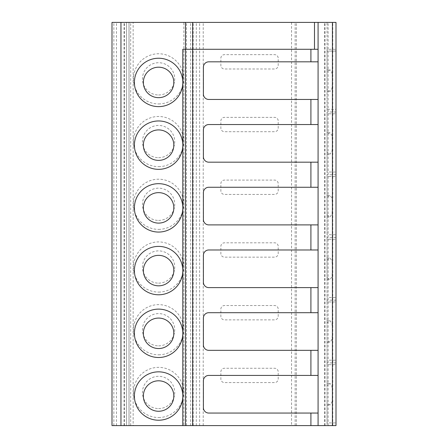 <?xml version="1.0" encoding="UTF-8"?>
<svg xmlns="http://www.w3.org/2000/svg" width="448" height="448" viewBox="0 0 448 448"><rect width="100%" height="100%" fill="white"/><g stroke="black" fill="none" stroke-linecap="round" stroke-linejoin="round"><path stroke-width="0.34" stroke-dasharray="2.24 1.68" d="M182.784 49.28L318.08 49.28M185.472 425.6L185.472 22.4M112 425.6L112 22.4L129.024 22.4L112 22.4L126.566 22.4L126.56 425.6L112 425.6L129.024 425.6L129.024 22.4L129.024 425.6L112 425.6M113.854 425.6L113.854 22.4M129.024 425.6L129.024 22.4M130.687 425.6L130.687 22.4L126.566 22.4L126.566 425.6L133.146 425.6L133.146 22.4L130.687 22.4M336 425.6L183.859 425.6L183.859 22.4L133.146 22.4M183.859 425.6L133.146 425.6M158.592 166.656A25.088 25.088 -90 0 0 183.68 141.568A25.088 25.088 -90 0 0 158.592 116.48A25.088 25.088 -90 0 0 133.504 141.568A25.088 25.088 -90 0 0 158.592 166.656M158.592 229.376A25.088 25.088 -90 0 0 183.68 204.288A25.088 25.088 -90 0 0 158.592 179.2A25.088 25.088 -90 0 0 133.504 204.288A25.088 25.088 -90 0 0 158.592 229.376M158.592 292.096A25.088 25.088 -90 0 0 183.68 267.008A25.088 25.088 -90 0 0 158.592 241.92A25.088 25.088 -90 0 0 133.504 267.008A25.088 25.088 -90 0 0 158.592 292.096M158.592 354.816A25.088 25.088 -90 0 0 183.68 329.728A25.088 25.088 -90 0 0 158.592 304.64A25.088 25.088 -90 0 0 133.504 329.728A25.088 25.088 -90 0 0 158.592 354.816M158.592 417.536A25.088 25.088 -90 0 0 183.68 392.448A25.088 25.088 -90 0 0 158.592 367.36A25.088 25.088 -90 0 0 133.504 392.448A25.088 25.088 -90 0 0 158.592 417.536M158.592 103.936A25.088 25.088 -90 0 0 183.68 78.848A25.088 25.088 -90 0 0 158.592 53.76A25.088 25.088 -90 0 0 133.504 78.848A25.088 25.088 -90 0 0 158.592 103.936M158.592 94.976A16.128 16.128 -90 0 0 174.72 78.848A16.128 16.128 -90 0 0 158.592 62.72A16.128 16.128 -90 0 0 142.464 78.848A16.128 16.128 -90 0 0 158.592 94.976M158.592 157.696A16.128 16.128 -90 0 0 174.72 141.568A16.128 16.128 -90 0 0 158.592 125.44A16.128 16.128 -90 0 0 142.464 141.568A16.128 16.128 -90 0 0 158.592 157.696M158.592 220.416A16.128 16.128 -90 0 0 174.72 204.288A16.128 16.128 -90 0 0 158.592 188.16A16.128 16.128 -90 0 0 142.464 204.288A16.128 16.128 -90 0 0 158.592 220.416M158.592 283.136A16.128 16.128 -90 0 0 174.72 267.008A16.128 16.128 -90 0 0 158.592 250.88A16.128 16.128 -90 0 0 142.464 267.008A16.128 16.128 -90 0 0 158.592 283.136M158.592 345.856A16.128 16.128 -90 0 0 174.72 329.728A16.128 16.128 -90 0 0 158.592 313.6A16.128 16.128 -90 0 0 142.464 329.728A16.128 16.128 -90 0 0 158.592 345.856M158.592 408.576A16.128 16.128 -90 0 0 174.72 392.448A16.128 16.128 -90 0 0 158.592 376.32A16.128 16.128 -90 0 0 142.464 392.448A16.128 16.128 -90 0 0 158.592 408.576M186.497 425.6L186.497 22.4L183.859 22.4M190.618 425.6L190.618 22.4L186.497 22.4M196.308 425.6L196.308 22.4L190.618 22.4M295.126 425.6L295.126 22.4L196.308 22.4M220.864 120.96A3.584 3.584 0 0 1 224.448 117.376L274.624 117.376A3.584 3.584 0 0 1 278.208 120.96L278.208 128.128A3.584 3.584 0 0 1 274.624 131.712L224.448 131.712A3.584 3.584 0 0 1 220.864 128.128L220.864 120.96A3.584 3.584 0 0 1 224.448 117.376L274.624 117.376A3.584 3.584 0 0 1 278.208 120.96L278.208 128.128A3.584 3.584 0 0 1 274.624 131.712L224.448 131.712A3.584 3.584 0 0 1 220.864 128.128L220.864 120.96M220.864 183.68A3.584 3.584 0 0 1 224.448 180.096L274.624 180.096A3.584 3.584 0 0 1 278.208 183.68L278.208 190.848A3.584 3.584 0 0 1 274.624 194.432L224.448 194.432A3.584 3.584 0 0 1 220.864 190.848L220.864 183.68A3.584 3.584 0 0 1 224.448 180.096L274.624 180.096A3.584 3.584 0 0 1 278.208 183.68L278.208 190.848A3.584 3.584 0 0 1 274.624 194.432L224.448 194.432A3.584 3.584 0 0 1 220.864 190.848L220.864 183.68M220.864 246.4A3.584 3.584 0 0 1 224.448 242.816L274.624 242.816A3.584 3.584 0 0 1 278.208 246.4L278.208 253.568A3.584 3.584 0 0 1 274.624 257.152L224.448 257.152A3.584 3.584 0 0 1 220.864 253.568L220.864 246.4A3.584 3.584 0 0 1 224.448 242.816L274.624 242.816A3.584 3.584 0 0 1 278.208 246.4L278.208 253.568A3.584 3.584 0 0 1 274.624 257.152L224.448 257.152A3.584 3.584 0 0 1 220.864 253.568L220.864 246.4M220.864 309.12A3.584 3.584 0 0 1 224.448 305.536L274.624 305.536A3.584 3.584 0 0 1 278.208 309.12L278.208 316.288A3.584 3.584 0 0 1 274.624 319.872L224.448 319.872A3.584 3.584 0 0 1 220.864 316.288L220.864 309.12A3.584 3.584 0 0 1 224.448 305.536L274.624 305.536A3.584 3.584 0 0 1 278.208 309.12L278.208 316.288A3.584 3.584 0 0 1 274.624 319.872L224.448 319.872A3.584 3.584 0 0 1 220.864 316.288L220.864 309.12M220.864 371.84A3.584 3.584 0 0 1 224.448 368.256L274.624 368.256A3.584 3.584 0 0 1 278.208 371.84L278.208 379.008A3.584 3.584 0 0 1 274.624 382.592L224.448 382.592A3.584 3.584 0 0 1 220.864 379.008L220.864 371.84A3.584 3.584 0 0 1 224.448 368.256L274.624 368.256A3.584 3.584 0 0 1 278.208 371.84L278.208 379.008A3.584 3.584 0 0 1 274.624 382.592L224.448 382.592A3.584 3.584 0 0 1 220.864 379.008L220.864 371.84M220.864 58.24A3.584 3.584 0 0 1 224.448 54.656L274.624 54.656A3.584 3.584 0 0 1 278.208 58.24L278.208 65.408A3.584 3.584 0 0 1 274.624 68.992L224.448 68.992A3.584 3.584 0 0 1 220.864 65.408L220.864 58.24A3.584 3.584 0 0 1 224.448 54.656L274.624 54.656A3.584 3.584 0 0 1 278.208 58.24L278.208 65.408A3.584 3.584 0 0 1 274.624 68.992L224.448 68.992A3.584 3.584 0 0 1 220.864 65.408L220.864 58.24M296.358 425.6L296.358 22.4L295.126 22.4M332.774 425.6L332.774 22.4L296.358 22.4M336 22.4L332.774 22.4M336 422.912L336 362.88L336 364.689L327.04 364.689L327.04 362.88L327.04 422.912L327.04 364.689L336 364.689L336 422.912L327.04 422.912M336 360.192L336 300.16L336 301.969L327.04 301.969L327.04 300.16L327.04 360.192L327.04 301.969L336 301.969L336 360.192L327.04 360.192M336 297.472L336 237.44L336 239.249L327.04 239.249L327.04 237.44L327.04 297.472L327.04 239.249L336 239.249L336 297.472L327.04 297.472M336 234.752L336 174.72L336 176.529L327.04 176.529L327.04 174.72L327.04 234.752L327.04 176.529L336 176.529L336 234.752L327.04 234.752M336 172.032L336 112L336 113.809L327.04 113.809L327.04 112L327.04 172.032L327.04 113.809L336 113.809L336 172.032L327.04 172.032M336 109.312L336 49.28L336 51.089L327.04 51.089L327.04 49.28L336 49.28L327.04 49.28L327.04 109.312L327.04 51.089L336 51.089L336 109.312L327.04 109.312M327.04 425.6L332.416 425.6L327.04 425.6L327.04 402.954L330.137 404.992L332.063 401.895L332.371 394.24L332.063 386.585L330.137 383.488L327.04 385.526L327.04 383.488L327.04 404.992L327.04 340.234L330.137 342.272L332.063 339.175L332.371 331.52L332.063 323.865L330.137 320.768L327.04 322.806L327.04 320.768L327.04 342.272L327.04 277.514L330.137 279.552L332.063 276.455L332.371 268.8L332.063 261.145L330.137 258.048L327.04 260.086L327.04 258.048L327.04 279.552L327.04 214.794L330.137 216.832L332.063 213.735L332.371 206.08L332.063 198.425L330.137 195.328L327.04 197.366L327.04 195.328L327.04 216.832L327.04 152.074L330.137 154.112L332.063 151.015L332.371 143.36L332.063 135.705L330.137 132.608L327.04 134.646L327.04 132.608L327.04 154.112L327.04 69.888L327.04 91.392L327.04 89.354L330.137 91.392L332.063 88.295L332.371 80.64L332.063 72.985L330.137 69.888L327.04 71.926L327.04 22.4L324.531 22.4L332.416 22.4L327.04 22.4M332.416 425.6L332.416 22.4L332.416 425.6M318.08 425.6L318.08 22.4M318.08 413.056L208.768 413.056A5.376 5.376 0 0 1 203.392 407.68L203.392 380.8A5.376 5.376 0 0 1 208.768 375.424L318.08 375.424M318.08 61.824L208.768 61.824A5.376 5.376 0 0 0 203.392 67.2L203.392 94.08A5.376 5.376 0 0 0 208.768 99.456L318.08 99.456M318.08 124.544L208.768 124.544A5.376 5.376 0 0 0 203.392 129.92L203.392 156.8A5.376 5.376 0 0 0 208.768 162.176L318.08 162.176M318.08 187.264L208.768 187.264A5.376 5.376 0 0 0 203.392 192.64L203.392 219.52A5.376 5.376 0 0 0 208.768 224.896L318.08 224.896M318.08 249.984L208.768 249.984A5.376 5.376 0 0 0 203.392 255.36L203.392 282.24A5.376 5.376 0 0 0 208.768 287.616L318.08 287.616M318.08 312.704L208.768 312.704A5.376 5.376 0 0 0 203.392 318.08L203.392 344.96A5.376 5.376 0 0 0 208.768 350.336L318.08 350.336M336 112L327.04 112L336 112M336 174.72L327.04 174.72L336 174.72M336 237.44L327.04 237.44L336 237.44M336 300.16L327.04 300.16L336 300.16M336 362.88L327.04 362.88L336 362.88M124.544 425.6L124.544 22.4M116.48 425.6L116.48 22.4M120.96 425.6L120.96 22.4M124.006 425.6L124.006 22.4M193.178 425.6L193.178 22.4M199.646 425.6L199.646 22.4M203.213 425.6L203.213 22.4M291.558 22.4L291.558 425.6M325.069 425.6L325.069 22.4M328.115 425.6L328.115 22.4M324.531 425.6L324.531 22.4M327.04 91.392L330.137 91.392M327.04 69.888L330.137 69.888M327.04 154.112L330.137 154.112M327.04 132.608L330.137 132.608M327.04 216.832L330.137 216.832M327.04 195.328L330.137 195.328M327.04 279.552L330.137 279.552M327.04 258.048L330.137 258.048M327.04 342.272L330.137 342.272M327.04 320.768L330.137 320.768M327.04 404.992L330.137 404.992M327.04 383.488L330.137 383.488"/><path stroke-width="0.67" d="M112 425.6L112 22.4L112 425.6L112 22.4L112 425.6L182.784 425.6L182.784 396.256A24.192 24.192 0 0 1 158.592 420.224A24.192 24.192 0 0 1 134.4 396.032A24.192 24.192 0 0 1 158.592 371.84A24.192 24.192 0 0 1 182.784 395.808L182.784 333.536A24.192 24.192 0 0 1 158.592 357.504A24.192 24.192 0 0 1 134.4 333.312A24.192 24.192 0 0 1 158.592 309.12A24.192 24.192 0 0 1 182.784 333.088L182.784 270.816A24.192 24.192 0 0 1 158.592 294.784A24.192 24.192 0 0 1 134.4 270.592A24.192 24.192 0 0 1 158.592 246.4A24.192 24.192 0 0 1 182.784 270.368L182.784 208.096A24.192 24.192 0 0 1 158.592 232.064A24.192 24.192 0 0 1 134.4 207.872A24.192 24.192 0 0 1 158.592 183.68A24.192 24.192 0 0 1 182.784 207.648L182.784 145.376A24.192 24.192 0 0 1 158.592 169.344A24.192 24.192 0 0 1 134.4 145.152A24.192 24.192 0 0 1 158.592 120.96A24.192 24.192 0 0 1 182.784 144.928L182.784 82.656A24.192 24.192 0 0 1 158.592 106.624A24.192 24.192 0 0 1 134.4 82.432A24.192 24.192 0 0 1 158.592 58.24A24.192 24.192 0 0 1 182.784 82.208L182.784 49.28L318.08 49.28L318.08 22.4L336 22.4L336 425.6L336 22.4M112 22.4L318.08 22.4M310.912 49.28L310.912 61.824L208.768 61.824A5.376 5.376 0 0 0 203.392 67.2L203.392 94.08A5.376 5.376 0 0 0 208.768 99.456L310.912 99.456L310.912 124.544L208.768 124.544A5.376 5.376 0 0 0 203.392 129.92L203.392 156.8A5.376 5.376 0 0 0 208.768 162.176L310.912 162.176L310.912 187.264L208.768 187.264A5.376 5.376 0 0 0 203.392 192.64L203.392 219.52A5.376 5.376 0 0 0 208.768 224.896L310.912 224.896L310.912 249.984L208.768 249.984A5.376 5.376 0 0 0 203.392 255.36L203.392 282.24A5.376 5.376 0 0 0 208.768 287.616L310.912 287.616L310.912 312.704L208.768 312.704A5.376 5.376 0 0 0 203.392 318.08L203.392 344.96A5.376 5.376 0 0 0 208.768 350.336L310.912 350.336L310.912 375.424L208.768 375.424A5.376 5.376 0 0 0 203.392 380.8L203.392 407.68A5.376 5.376 0 0 0 208.768 413.056L318.08 413.056L318.08 425.6L332.416 425.6L332.416 22.4M318.08 413.056L318.08 49.28M182.784 425.6L185.472 425.6L185.472 22.4M182.784 396.256L182.784 395.808M182.784 333.536L182.784 333.088M182.784 270.816L182.784 270.368M182.784 208.096L182.784 207.648M182.784 145.376L182.784 144.928M182.784 82.656L182.784 82.208M185.472 425.6L318.08 425.6M332.416 425.6L336 425.6M310.912 375.424L318.08 375.424M310.912 61.824L318.08 61.824M310.912 99.456L318.08 99.456M310.912 124.544L318.08 124.544M310.912 162.176L318.08 162.176M310.912 187.264L318.08 187.264M310.912 224.896L318.08 224.896M310.912 249.984L318.08 249.984M310.912 287.616L318.08 287.616M310.912 312.704L318.08 312.704M310.912 350.336L318.08 350.336M158.592 380.8A15.232 15.232 0 0 1 173.824 396.032A15.232 15.232 0 0 1 158.592 411.264A15.232 15.232 0 0 1 143.36 396.032A15.232 15.232 0 0 1 158.592 380.8M158.592 318.08A15.232 15.232 0 0 1 173.824 333.312A15.232 15.232 0 0 1 158.592 348.544A15.232 15.232 0 0 1 143.36 333.312A15.232 15.232 0 0 1 158.592 318.08M158.592 255.36A15.232 15.232 0 0 1 173.824 270.592A15.232 15.232 0 0 1 158.592 285.824A15.232 15.232 0 0 1 143.36 270.592A15.232 15.232 0 0 1 158.592 255.36M158.592 192.64A15.232 15.232 0 0 1 173.824 207.872A15.232 15.232 0 0 1 158.592 223.104A15.232 15.232 0 0 1 143.36 207.872A15.232 15.232 0 0 1 158.592 192.64M158.592 129.92A15.232 15.232 0 0 1 173.824 145.152A15.232 15.232 0 0 1 158.592 160.384A15.232 15.232 0 0 1 143.36 145.152A15.232 15.232 0 0 1 158.592 129.92M158.592 67.2A15.232 15.232 0 0 1 173.824 82.432A15.232 15.232 0 0 1 158.592 97.664A15.232 15.232 0 0 1 143.36 82.432A15.232 15.232 0 0 1 158.592 67.2M120.96 425.6L120.96 22.4M314.496 49.28L314.496 22.4M192.64 425.6L192.64 22.4M310.912 413.056L310.912 425.6"/></g></svg>
